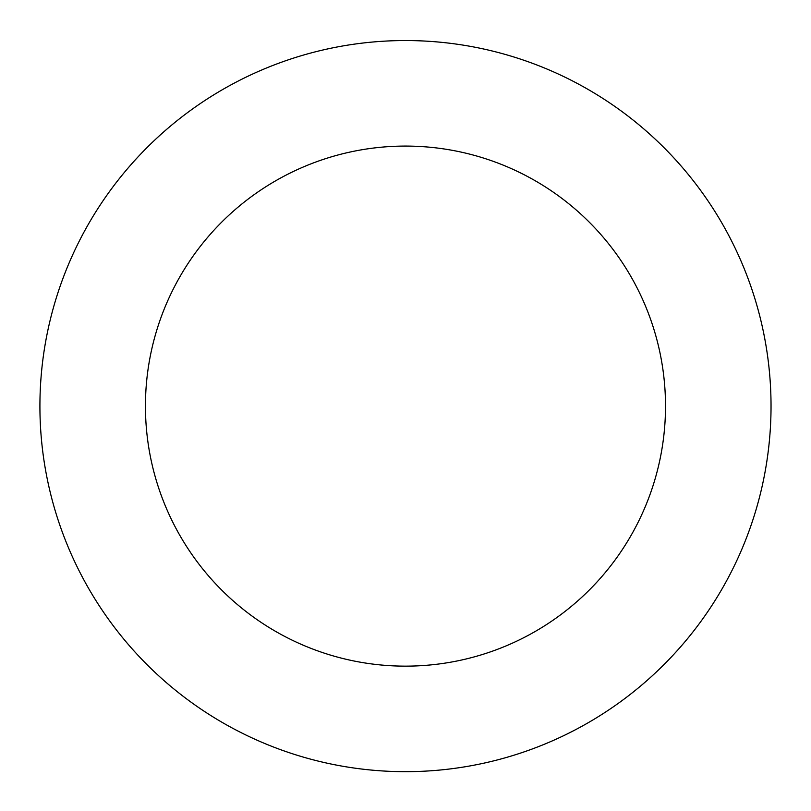 <?xml version="1.0" encoding="UTF-8"?>
<svg xmlns="http://www.w3.org/2000/svg" width="811" height="811" viewBox="0 0 811 811"><rect width="100%" height="100%" fill="white"/><g stroke="black" fill="none" stroke-linecap="round" stroke-linejoin="round"><path stroke-width="1.22" d="M56.912 295.944A365.558 365.558 0 0 0 484.349 763.06A365.558 365.558 0 0 0 675.168 159.331A365.558 365.558 0 0 0 56.912 295.944M157.527 327.745A260.037 260.037 0 0 0 461.581 660.022A260.037 260.037 0 0 0 597.312 230.567A260.037 260.037 0 0 0 157.527 327.745"/></g></svg>
